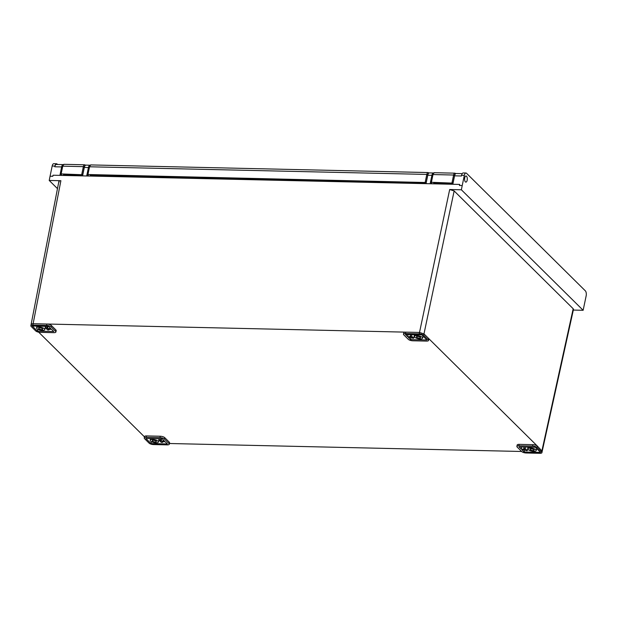 <?xml version="1.0" encoding="UTF-8"?>
<svg xmlns="http://www.w3.org/2000/svg" width="617" height="617" viewBox="0 0 617 617"><rect width="100%" height="100%" fill="white"/><g stroke="black" fill="none" stroke-linecap="round" stroke-linejoin="round"><path stroke-width="0.93" d="M467.169 180.264A3.062 1.35 91.3 0 0 466.02 175.992A3.062 1.35 91.3 0 0 464.732 177.85A3.062 1.35 91.3 0 0 465.881 182.115A3.062 1.35 91.3 0 0 467.169 180.264M155.954 442.798A4.211 1.45 -168.3 0 0 158.407 441.996A4.211 1.45 -168.3 0 0 152.607 439.489A4.211 1.45 -168.3 0 0 150.162 440.291A4.211 1.45 -168.3 0 0 155.954 442.798M39.01 327.072A4.211 1.45 11.7 0 1 44.81 329.586A4.211 1.45 11.7 0 1 42.365 330.388A4.211 1.45 11.7 0 1 36.565 327.882A4.211 1.45 11.7 0 1 39.01 327.072M530.412 448.035A4.211 1.45 11.7 0 1 536.212 450.549A4.211 1.45 11.7 0 1 533.767 451.351A4.211 1.45 11.7 0 1 527.967 448.837A4.211 1.45 11.7 0 1 530.412 448.035M420.169 338.941A4.211 1.45 -168.3 0 0 422.622 338.139A4.211 1.45 -168.3 0 0 416.822 335.625A4.211 1.45 -168.3 0 0 414.377 336.427A4.211 1.45 -168.3 0 0 420.169 338.941M39.85 327.905A2.106 0.725 -168.3 0 0 38.624 328.306A2.106 0.725 -168.3 0 0 41.524 329.563A2.106 0.725 -168.3 0 0 42.75 329.162A2.106 0.725 -168.3 0 0 39.85 327.905M155.122 441.973A2.106 0.725 11.7 0 1 152.222 440.715A2.106 0.725 11.7 0 1 153.44 440.314A2.106 0.725 11.7 0 1 156.34 441.571A2.106 0.725 11.7 0 1 155.122 441.973M531.252 448.868A2.106 0.725 -168.3 0 0 530.026 449.269A2.106 0.725 -168.3 0 0 532.926 450.526A2.106 0.725 -168.3 0 0 534.152 450.125A2.106 0.725 -168.3 0 0 531.252 448.868M419.336 338.108A2.106 0.725 11.7 0 1 416.436 336.859A2.106 0.725 11.7 0 1 417.655 336.458A2.106 0.725 11.7 0 1 420.555 337.707A2.106 0.725 11.7 0 1 419.336 338.108M39.727 327.118L39.92 326.216M57.605 164.484L57.173 164.06A3.825 1.689 91.3 0 0 56.533 163.752A3.825 1.689 91.3 0 0 54.928 166.073L52.175 166.012L50.07 176.215L52.815 176.277L53.031 175.22L82.57 175.884L84.321 167.446A3.825 1.689 -88.7 0 1 85.925 165.125L89.989 165.217A3.825 1.689 -88.7 0 0 88.439 167.539L84.321 167.446M88.439 167.539L86.689 175.976L452.824 184.267L454.567 175.822A3.825 1.689 -88.7 0 1 456.179 173.508L462.202 173.639M541.649 452.022A3.447 1.188 11.7 0 1 541.927 452.647A3.447 1.188 11.7 0 1 539.929 453.31L526.185 452.994A3.447 1.188 11.7 0 1 521.727 451.575L517.154 447.047A3.447 1.188 -168.3 0 1 516.876 446.423A3.447 1.188 -168.3 0 1 518.882 445.767L532.618 446.076A3.447 1.188 11.7 0 1 537.075 447.502L541.649 452.022L573.185 308.739L454.151 190.938L423.979 333.882L419.514 332.455L449.685 189.512L461.369 189.781L583.142 310.289L586.15 295.89A3.825 1.689 91.3 0 0 585.356 290.862L466.583 173.331A3.825 1.689 91.3 0 0 465.943 173.022A3.825 1.689 91.3 0 0 464.331 175.336L461.585 175.274L461.439 175.984L454.567 175.822M461.585 175.274A3.825 1.689 -88.7 0 1 463.197 172.961L465.943 173.022M169.297 444.217L169.582 442.813A3.447 1.188 -168.3 0 0 169.305 442.181L164.739 437.661A3.447 1.188 11.7 0 0 160.273 436.234L146.537 435.926A3.447 1.188 -168.3 0 0 144.532 436.581L144.239 437.985A3.447 1.188 -168.3 0 0 144.525 438.618L149.09 443.137A3.447 1.188 -168.3 0 0 153.556 444.564L167.292 444.872A3.447 1.188 -168.3 0 0 169.297 444.217A3.447 1.188 -168.3 0 0 169.012 443.592L164.446 439.065L164.739 437.661M169.444 443.507L521.635 451.482M518.882 445.767L519.167 444.356A3.447 1.188 -168.3 0 0 517.169 445.011L516.876 446.423M519.167 444.356L532.911 444.672A3.447 1.188 11.7 0 1 537.368 446.091L423.979 333.882L423.686 335.286A3.447 1.188 -168.3 0 0 419.221 333.866L405.485 333.55A3.447 1.188 -168.3 0 0 403.479 334.213A3.447 1.188 -168.3 0 0 403.765 334.838L408.331 339.358A3.447 1.188 11.7 0 0 412.796 340.785L426.532 341.093A3.447 1.188 -168.3 0 0 428.537 340.437A3.447 1.188 -168.3 0 0 428.252 339.813L423.686 335.286M428.537 340.437L428.823 339.034A3.447 1.188 -168.3 0 0 428.545 338.401L428.252 339.813M31.421 324.997C30.757 324.172 31.336 323.748 33.141 323.709L405.778 332.147A3.447 1.188 -168.3 0 0 403.773 332.802L403.479 334.213M55.9 332.008A3.447 1.188 -168.3 0 1 53.903 332.663L40.159 332.355A3.447 1.188 11.7 0 1 35.701 330.928L31.128 326.408A3.447 1.188 11.7 0 1 30.85 325.776A3.447 1.188 11.7 0 1 32.855 325.12L46.591 325.429L46.884 324.025A3.447 1.188 11.7 0 1 51.342 325.452L55.916 329.972A3.447 1.188 -168.3 0 1 56.193 330.596L55.9 332.008A3.447 1.188 -168.3 0 0 55.623 331.375L55.916 329.972M144.471 436.875L38.686 332.185M583.142 310.289L573.316 310.066M59.17 182C58.538 181.19 59.109 180.758 60.89 180.712L49.213 180.449L57.481 188.632M452.824 184.267L459.688 184.421L459.472 185.478L462.226 185.54L461.369 189.781M50.07 176.215L49.213 180.449M52.175 166.012A3.825 1.689 -88.7 0 1 53.787 163.69L56.533 163.752M464.331 175.336L462.226 185.54L459.472 185.478M54.928 166.073L54.782 166.775A3.825 1.689 -88.7 0 1 56.386 164.461L63.204 164.616A3.825 1.689 -88.7 0 0 61.646 166.929L54.782 166.775M53.031 175.22L52.815 176.269L50.062 176.207M59.903 175.375L61.646 166.929M449.685 189.512L454.151 190.938M573.185 308.739L573.471 309.372L542.22 451.251L537.368 446.091L537.075 447.502M30.85 325.776L58.885 181.375M410.598 339.605L426.925 339.975L421.743 334.854L405.423 334.483L407.629 336.666L410.907 336.743L410.205 336.057L411.585 336.088L413.729 338.216L412.357 338.185L411.662 337.499L408.392 337.422L410.598 339.605L411.038 337.484M413.729 338.216L414.462 334.692M411.585 336.088L411.886 334.63M410.205 336.057L410.513 334.599M407.629 336.666L408.068 334.545M524.635 449.893L524.188 452.022L540.515 452.384L535.34 447.263L519.013 446.893L521.218 449.083L521.666 446.955M524.188 452.022L521.982 449.832L525.26 449.909L525.954 450.595L527.327 450.626L528.059 447.101M527.327 450.626L525.175 448.497L525.476 447.04M521.218 449.083L524.496 449.153L523.802 448.466L524.103 447.009M523.802 448.466L525.175 448.497M49.113 329.293L48.974 329.956L48.28 329.27L51.558 329.347L53.764 331.53L37.436 331.159L37.83 329.285M47.956 326.393L47.517 328.522L50.795 328.591L48.589 326.408L32.261 326.038L37.436 331.159M47.517 328.522L46.823 327.835L47.123 326.378M46.823 327.835L45.45 327.804L45.751 326.347M45.45 327.804L47.602 329.925L48.974 329.956M46.591 325.429A3.447 1.188 11.7 0 1 51.049 326.856L55.623 331.375M161.554 438.803L161.114 440.931L164.392 441.001L162.178 438.818L145.851 438.448L151.034 443.577L151.42 441.695M161.114 440.931L160.42 440.245L160.721 438.787M160.42 440.245L159.047 440.214L159.348 438.756M151.034 443.577L167.361 443.939L165.148 441.757L161.878 441.687L162.572 442.374L161.199 442.343L159.047 440.214M162.572 442.374L162.711 441.703M144.239 437.985A3.447 1.188 -168.3 0 1 146.244 437.33L159.98 437.638A3.447 1.188 11.7 0 1 164.446 439.065M430.149 183.75L431.9 175.313A3.825 1.689 -88.7 0 1 433.45 172.991L429.386 172.899A3.825 1.689 -88.7 0 0 427.782 175.22L431.9 175.313M426.031 183.658L427.782 175.22M464.971 181.251A3.062 1.35 91.3 0 0 465.881 182.115A3.062 1.35 91.3 0 0 467.177 180.218A3.062 1.35 91.3 0 0 466.922 176.855A3.062 1.35 91.3 0 0 466.02 175.992A3.062 1.35 91.3 0 0 464.724 177.897A3.062 1.35 91.3 0 0 464.971 181.251M65.811 175.506L65.186 174.889M436.065 183.889L435.44 183.272M426.262 182.524L87.938 174.518L87.552 174.804L88.786 176.03M453.055 183.133L431.399 182.293L431.013 182.578L432.247 183.797M82.801 174.758L61.145 173.917L60.767 174.202L62.001 175.421M90.846 176.076L90.221 175.459L424.758 183.025L425.383 183.642M93.691 175.536L93.568 176.138M434.314 183.843L433.689 183.226L451.544 183.635L452.168 184.252M64.06 175.467L63.435 174.85L81.297 175.251L81.914 175.868M60.89 180.712L32.855 325.12M419.221 333.866L419.514 332.455L405.778 332.147L405.485 333.55M86.689 175.976L82.57 175.884M532.618 446.076L532.911 444.672M51.049 326.856L51.342 325.452M169.012 443.592L169.305 442.181M159.98 437.638L160.273 436.234M146.244 437.33L146.537 435.926M428.522 173.408A2.298 1.01 91.3 0 0 427.812 174.734L426.208 182.47M425.213 182.154L426.817 174.418L89.542 166.783L87.938 174.518M455.315 174.017A2.298 1.01 91.3 0 0 454.598 175.336L453.001 183.079M452.006 182.763L453.611 175.02L433.003 174.557L431.399 182.293M85.061 165.634A2.298 1.01 91.3 0 0 84.344 166.96L82.747 174.696M81.752 174.38L83.357 166.644L62.749 166.174L61.145 173.917M454.598 175.336L453.611 175.02A3.062 1.35 -88.7 0 1 454.899 173.169L434.291 172.698A3.062 1.35 91.3 0 0 433.003 174.557L432.617 174.842M427.812 174.734L426.817 174.418A3.062 1.35 -88.7 0 1 428.105 172.559L90.822 164.924A3.062 1.35 91.3 0 0 89.542 166.783L89.156 167.068M84.344 166.96L83.357 166.644A3.062 1.35 -88.7 0 1 84.645 164.785L64.037 164.323A3.062 1.35 91.3 0 0 62.749 166.174L62.363 166.459M455.408 173.416A0.764 0.632 134.7 0 1 455.816 173.585L454.899 173.169M428.622 172.806A0.764 0.632 134.7 0 1 429.023 172.984L428.105 172.559M85.154 165.032A0.764 0.632 134.7 0 1 85.562 165.209L84.645 164.785M158.407 441.996L159.078 438.749M44.81 329.586L45.481 326.339M536.212 450.549L536.628 448.536M422.622 338.139L423.031 336.126M414.377 336.427L414.732 334.692M527.967 448.837L528.329 447.109M541.927 452.647L542.22 451.243M36.565 327.882L36.927 326.146M150.162 440.291L150.517 438.556M430.951 182.439L432.556 174.704L434.291 172.698M87.491 174.665L89.095 166.929L90.822 164.924M60.705 174.063L62.302 166.32L64.037 164.323"/></g></svg>
